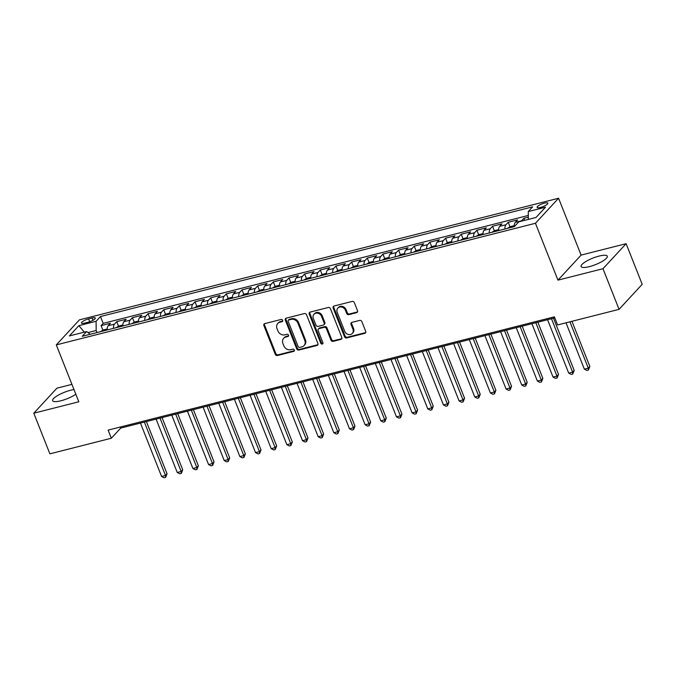 <?xml version="1.0" encoding="UTF-8"?>
<svg xmlns="http://www.w3.org/2000/svg" width="676" height="676" viewBox="0 0 676 676"><rect width="100%" height="100%" fill="white"/><g stroke="black" fill="none" stroke-linecap="round" stroke-linejoin="round"><path stroke-width="1.01" d="M282.644 320.306A1.242 1.065 -137.3 0 0 281.123 319.461L264.789 323.61A1.774 1.521 -137.3 0 0 263.885 325.587L275.25 354.3A1.774 1.521 -137.3 0 0 277.422 355.508L293.756 351.359A1.242 1.065 -137.3 0 0 292.869 349.129L290.756 349.661A5.67 4.876 -137.3 0 1 283.819 345.808L282.872 343.416A5.67 4.876 -137.3 0 1 283.624 338.321A5.67 4.876 -137.3 0 1 285.762 337.062L287.883 336.53A1.242 1.065 -137.3 0 0 286.996 334.29L284.883 334.831A5.67 4.876 -137.3 0 1 277.946 330.978L276.999 328.587A5.67 4.876 -137.3 0 1 277.751 323.491A5.67 4.876 -137.3 0 1 279.889 322.232L282.002 321.691A1.242 1.065 -137.3 0 0 282.644 320.306M599.071 256.086A14.078 3.507 -21.6 0 0 581.106 266.547A14.078 3.507 -21.6 0 0 589.32 266.648A14.078 3.507 -21.6 0 0 607.285 256.187A14.078 3.507 -21.6 0 0 599.071 256.086M73.98 389.57A14.078 3.507 -21.6 0 0 70.6 390.246A14.078 3.507 -21.6 0 0 52.635 400.707A14.078 3.507 -21.6 0 0 60.848 400.8A14.078 3.507 -21.6 0 0 75.822 394.218M544.493 203.104A5.771 1.436 -21.6 0 0 537.116 207.397A5.771 1.436 -21.6 0 0 540.487 207.439A5.771 1.436 -21.6 0 0 547.856 203.146A5.771 1.436 -21.6 0 0 544.493 203.104M356.624 312.667A1.774 1.521 -137.3 0 0 357.528 310.681L354.334 302.628A1.774 1.521 -137.3 0 0 352.171 301.428L334.029 306.025A1.774 1.521 -137.3 0 0 333.124 308.011L344.498 336.724A1.774 1.521 -137.3 0 0 346.661 337.932L364.803 333.327A1.774 1.521 -137.3 0 0 365.708 331.341L361.854 321.607A1.774 1.521 -137.3 0 0 359.683 320.407L351.926 322.376A1.774 1.521 -137.3 0 0 351.013 324.362L352.931 329.187A4.74 4.073 -137.3 0 1 352.297 333.445A4.74 4.073 -137.3 0 1 344.701 331.274L337.223 312.371A4.74 4.073 -137.3 0 1 337.848 308.112A4.74 4.073 -137.3 0 1 345.444 310.284L346.687 313.436A1.774 1.521 -137.3 0 0 348.858 314.644L356.624 312.667L357.249 311.991A1.774 1.521 -137.3 0 0 357.545 311.881M557.962 280.151L602.984 268.718L619.064 309.346L642.2 284.309L626.111 243.681L581.098 255.105L558.579 198.237L535.443 223.274L557.962 280.151L581.098 255.105M71.918 384.365L56.936 388.168L33.8 413.213L78.822 401.781L56.302 344.904L535.443 223.274M33.8 413.213L49.889 453.841L111.346 438.234L120.725 428.085L554.81 317.889M619.064 309.346L557.607 324.945L554.388 316.824L108.126 430.113L111.346 438.234M306.541 314.762A1.774 1.521 -137.3 0 0 304.369 313.563L286.235 318.159A1.774 1.521 -137.3 0 0 285.323 320.145L296.696 348.858A1.774 1.521 -137.3 0 0 298.86 350.067L317.002 345.461A1.774 1.521 -137.3 0 0 317.906 343.476L306.541 314.762M310.132 312.092L328.266 307.495A1.774 1.521 -137.3 0 1 330.437 308.695L341.803 337.409A1.774 1.521 -137.3 0 1 340.898 339.394L333.141 341.363A1.774 1.521 -137.3 0 1 330.97 340.155L326.356 328.511A1.774 1.521 -137.3 0 0 324.193 327.311L319.038 328.62A1.774 1.521 -137.3 0 0 318.134 330.606L322.934 342.724A1.242 1.065 -137.3 0 1 320.787 343.273L309.228 314.078A1.774 1.521 -137.3 0 1 310.132 312.092M528.319 217.182L523.866 218.314L524.677 220.359M521.255 221.229A7.216 3.219 -104.2 0 1 521.585 220.782L515.323 222.37L517.605 219.903L508.208 222.286L510 226.823M504.921 229.003A7.216 3.219 -104.2 0 1 505.927 224.753L499.665 226.35L501.947 223.874L492.55 226.266L494.342 230.795M489.263 232.975A7.216 3.219 -104.2 0 1 490.269 228.733L483.999 230.322L486.289 227.854L476.893 230.237L478.684 234.766M473.606 236.955A7.216 3.219 -104.2 0 1 474.611 232.705L468.341 234.293L470.623 231.826L461.235 234.209L463.026 238.746M457.948 240.926A7.216 3.219 -104.2 0 1 458.953 236.685L452.683 238.273L454.965 235.806L445.577 238.189L447.368 242.718M442.29 244.898A7.216 3.219 -104.2 0 1 443.295 240.656L437.026 242.245L439.307 239.777L429.919 242.16L431.71 246.698M426.632 248.878A7.216 3.219 -104.2 0 1 427.629 244.636L421.368 246.225L423.649 243.749L414.253 246.14L416.053 250.669M410.974 252.849A7.216 3.219 -104.2 0 1 411.971 248.607L405.71 250.196L407.991 247.729L398.595 250.112L400.395 254.641M395.316 256.829A7.216 3.219 -104.2 0 1 396.313 252.579L390.052 254.176L392.334 251.7L382.937 254.083L384.737 258.621M379.65 260.801A7.216 3.219 -104.2 0 1 380.656 256.559L374.394 258.147L376.676 255.68L367.279 258.063L369.079 262.592M363.992 264.772A7.216 3.219 -104.2 0 1 364.998 260.53L358.736 262.119L361.018 259.652L351.621 262.035L353.421 266.572M348.334 268.752A7.216 3.219 -104.2 0 1 349.34 264.51L343.078 266.099L345.36 263.623L335.964 266.014L337.763 270.544M332.676 272.724A7.216 3.219 -104.2 0 1 333.682 268.482L327.421 270.07L329.702 267.603L320.306 269.986L322.097 274.524M317.019 276.704A7.216 3.219 -104.2 0 1 318.024 272.453L311.763 274.05L314.044 271.575L304.648 273.966L306.439 278.495M301.361 280.675A7.216 3.219 -104.2 0 1 302.366 276.433L296.105 278.022L298.386 275.555L288.99 277.937L290.781 282.467M285.703 284.655A7.216 3.219 -104.2 0 1 286.709 280.405L280.447 281.993L282.729 279.526L273.332 281.909L275.124 286.447M270.045 288.627A7.216 3.219 -104.2 0 1 271.051 284.385L264.789 285.973L267.071 283.506L257.674 285.889L259.466 290.418M254.387 292.598A7.216 3.219 -104.2 0 1 255.393 288.356L249.131 289.945L251.413 287.477L242.016 289.86L243.808 294.398M238.729 296.578A7.216 3.219 -104.2 0 1 239.735 292.336L233.465 293.925L235.755 291.449L226.359 293.84L228.15 298.37M223.072 300.55A7.216 3.219 -104.2 0 1 224.077 296.308L217.807 297.896L220.089 295.429L210.701 297.812L212.492 302.341M207.414 304.53A7.216 3.219 -104.2 0 1 208.419 300.279L202.149 301.868L204.431 299.4L195.043 301.783L196.834 306.321M191.756 308.501A7.216 3.219 -104.2 0 1 192.761 304.259L186.491 305.848L188.773 303.38L179.385 305.763L181.176 310.292M176.098 312.473A7.216 3.219 -104.2 0 1 177.095 308.231L170.834 309.819L173.115 307.352L163.719 309.735L165.519 314.272M160.44 316.452A7.216 3.219 -104.2 0 1 161.437 312.211L155.176 313.799L157.457 311.323L148.061 313.715L149.861 318.244M144.782 320.424A7.216 3.219 -104.2 0 1 145.779 316.182L139.518 317.771L141.799 315.303L132.403 317.686L134.203 322.224M129.116 324.404A7.216 3.219 -104.2 0 1 130.122 320.154L123.86 321.751L126.142 319.275L116.745 321.658L114.464 324.134A7.216 3.219 75.8 0 0 113.458 328.375M118.545 326.195L116.745 321.658M84.737 323.077L88.176 322.207A5.594 1.394 -21.6 0 0 95.316 318.05A5.594 1.394 -21.6 0 0 92.054 318.007L88.607 318.886A5.594 1.394 -21.6 0 0 81.475 323.043A5.594 1.394 -21.6 0 0 84.737 323.077M558.579 198.237L79.43 319.866L56.302 344.904M528.336 219.43L528.277 211.571L532.654 206.831L100.479 316.545L96.102 321.286L96.178 330.488L96.998 332.558M528.277 211.571L545.498 207.202L536 217.486L518.771 221.855L514.394 226.595L82.227 336.302L86.604 331.57L69.374 335.938L78.881 325.655L96.102 321.286M528.311 215.45L103.183 323.373L101.087 325.638L110.484 323.255L108.202 325.722A7.216 3.219 75.8 0 0 107.197 329.964M130.122 320.154L132.403 317.686M145.779 316.182L148.061 313.715M161.437 312.211L163.719 309.735M177.095 308.231L179.385 305.763M192.761 304.259L195.043 301.783M208.419 300.279L210.701 297.812M224.077 296.308L226.359 293.84M239.735 292.336L242.016 289.86M255.393 288.356L257.674 285.889M271.051 284.385L273.332 281.909M286.709 280.405L288.99 277.937M302.366 276.433L304.648 273.966M318.024 272.453L320.306 269.986M333.682 268.482L335.964 266.014M349.34 264.51L351.621 262.035M364.998 260.53L367.279 258.063M380.656 256.559L382.937 254.083M396.313 252.579L398.595 250.112M411.971 248.607L414.253 246.14M427.629 244.636L429.919 242.16M443.295 240.656L445.577 238.189M458.953 236.685L461.235 234.209M474.611 232.705L476.893 230.237M490.269 228.733L492.55 226.266M505.927 224.753L508.208 222.286M521.585 220.782L523.866 218.314M96.178 330.488L87.948 332.575M602.984 268.718L626.111 243.681M120.303 427.021L120.725 428.085M102.887 330.167L101.087 325.638M103.183 323.373L100.479 316.545M90.221 334.274L86.604 331.57M123.86 321.751A7.216 3.219 75.8 0 0 122.855 325.993M139.518 317.771A7.216 3.219 75.8 0 0 138.512 322.013M155.176 313.799A7.216 3.219 75.8 0 0 154.17 318.041M170.834 309.819A7.216 3.219 75.8 0 0 169.828 314.07M186.491 305.848A7.216 3.219 75.8 0 0 185.486 310.09M202.149 301.868A7.216 3.219 75.8 0 0 201.152 306.118M217.807 297.896A7.216 3.219 75.8 0 0 216.81 302.138M233.465 293.925A7.216 3.219 75.8 0 0 232.468 298.167M249.131 289.945A7.216 3.219 75.8 0 0 248.126 294.195M264.789 285.973A7.216 3.219 75.8 0 0 263.784 290.215M280.447 281.993A7.216 3.219 75.8 0 0 279.441 286.244M296.105 278.022A7.216 3.219 75.8 0 0 295.099 282.264M311.763 274.05A7.216 3.219 75.8 0 0 310.757 278.292M327.421 270.07A7.216 3.219 75.8 0 0 326.415 274.312M343.078 266.099A7.216 3.219 75.8 0 0 342.073 270.341M358.736 262.119A7.216 3.219 75.8 0 0 357.731 266.369M374.394 258.147A7.216 3.219 75.8 0 0 373.389 262.389M390.052 254.176A7.216 3.219 75.8 0 0 389.046 258.418M405.71 250.196A7.216 3.219 75.8 0 0 404.704 254.438M421.368 246.225A7.216 3.219 75.8 0 0 420.362 250.466M437.026 242.245A7.216 3.219 75.8 0 0 436.028 246.495M452.683 238.273A7.216 3.219 75.8 0 0 451.686 242.515M468.341 234.293A7.216 3.219 75.8 0 0 467.344 238.543M483.999 230.322A7.216 3.219 75.8 0 0 483.002 234.564M499.665 226.35A7.216 3.219 75.8 0 0 498.66 230.592M515.323 222.37A7.216 3.219 75.8 0 0 514.318 226.612M84.289 332.153L78.881 325.655M282.695 320.999A1.242 1.065 -137.3 0 1 282.627 321.015L280.515 321.556A5.67 4.876 -137.3 0 0 278.377 322.807L277.751 323.491M283.624 338.321L284.25 337.645A5.67 4.876 -137.3 0 1 286.387 336.386L288.508 335.854A1.242 1.065 -137.3 0 0 288.567 335.828M264.493 323.719A1.774 1.521 -137.3 0 0 264.51 324.911L275.876 353.624A1.774 1.521 -137.3 0 0 278.047 354.832L294.381 350.683A1.242 1.065 -137.3 0 0 294.44 350.667M285.94 318.278A1.774 1.521 -137.3 0 0 285.948 319.469L297.322 348.182A1.774 1.521 -137.3 0 0 299.485 349.391L317.627 344.785A1.774 1.521 -137.3 0 0 317.923 344.675M288.804 319.968A1.242 1.065 -137.3 0 0 288.17 321.353L298.15 346.56A1.242 1.065 -137.3 0 0 299.671 347.405L301.902 346.839A5.67 4.876 -137.3 0 0 304.039 345.58A5.67 4.876 -137.3 0 0 304.791 340.484L297.972 323.255A5.67 4.876 -137.3 0 0 291.035 319.402L288.804 319.968L289.429 319.292A1.242 1.065 -137.3 0 0 288.965 319.562L288.339 320.238M304.039 345.58L304.665 344.904A5.67 4.876 -137.3 0 0 305.417 339.808L304.791 340.484M289.429 319.292L291.66 318.726A5.67 4.876 -137.3 0 1 298.598 322.579L305.417 339.808M318.371 329.009L318.996 328.333A1.774 1.521 -137.3 0 1 319.663 327.936L324.818 326.635A1.774 1.521 -137.3 0 1 326.981 327.835L331.595 339.479A1.774 1.521 -137.3 0 0 333.767 340.687L341.524 338.718A1.774 1.521 -137.3 0 0 341.819 338.608M309.836 312.211A1.774 1.521 -137.3 0 0 309.853 313.402L321.413 342.597A1.242 1.065 -137.3 0 0 322.993 343.416M321.573 316.436A4.74 4.073 -137.3 0 0 313.985 314.264A4.74 4.073 -137.3 0 0 313.351 318.523L315.988 325.181A1.774 1.521 -137.3 0 0 318.159 326.381L323.305 325.08A1.774 1.521 -137.3 0 0 324.21 323.094L321.573 316.436L322.199 315.751A4.74 4.073 -137.3 0 0 314.61 313.579L313.985 314.264M323.973 324.683L324.598 324.007A1.774 1.521 -137.3 0 0 324.835 322.418L324.21 323.094M322.199 315.751L324.835 322.418M337.848 308.112L338.473 307.436A4.74 4.073 -137.3 0 1 346.07 309.608L347.312 312.76A1.774 1.521 -137.3 0 0 349.484 313.96L357.249 311.991M352.297 333.445L352.923 332.769A4.74 4.073 -137.3 0 0 353.556 328.511L352.931 329.187M351.63 322.486A1.774 1.521 -137.3 0 0 351.638 323.686L353.556 328.511M333.733 306.144A1.774 1.521 -137.3 0 0 333.75 307.335L345.123 336.048A1.774 1.521 -137.3 0 0 347.287 337.256L365.42 332.651A1.774 1.521 -137.3 0 0 365.724 332.541M107.197 328.984L103.132 330.015L100.462 331.679M140.447 423.075L161.589 476.462L165.502 475.465L167.065 473.775L146.396 421.57M167.065 473.775L165.628 477.366L165.502 475.465L144.368 422.086M165.628 477.366L164.065 477.763L161.589 476.462M122.855 325.012L118.79 326.043L116.12 327.699M156.105 419.103L177.247 472.482L181.16 471.493L182.723 469.803L162.054 417.591M182.723 469.803L181.295 473.394L181.16 471.493L160.026 418.106M181.295 473.394L179.723 473.792L177.247 472.482M138.512 321.032L134.448 322.063L131.778 323.728M171.763 415.123L192.905 468.51L196.817 467.513L198.381 465.823L177.712 413.619M198.381 465.823L196.953 469.423L196.817 467.513L175.684 414.135M196.953 469.423L195.381 469.82L192.905 468.51M154.17 317.061L150.106 318.092L147.436 319.748M187.429 411.152L208.563 464.539L212.475 463.542L214.038 461.852L193.37 409.639M214.038 461.852L212.61 465.443L212.475 463.542L191.342 410.155M212.61 465.443L211.039 465.84L208.563 464.539M169.828 313.081L165.764 314.12L163.093 315.776M203.087 407.172L224.221 460.559L228.133 459.57L229.696 457.872L209.028 405.668M229.696 457.872L228.268 461.471L228.133 459.57L207 406.183M228.268 461.471L226.697 461.869L224.221 460.559M185.486 309.109L181.421 310.14L178.751 311.805M218.745 403.2L239.879 456.587L243.791 455.59L245.354 453.9L224.685 401.696M245.354 453.9L243.926 457.491L243.791 455.59L222.657 402.203M243.926 457.491L242.354 457.889L239.879 456.587M201.144 305.138L197.079 306.169L194.409 307.825M234.403 399.229L255.536 452.607L259.449 451.619L261.012 449.929L240.343 397.716M261.012 449.929L259.584 453.52L259.449 451.619L238.315 398.232M259.584 453.52L258.021 453.917L255.536 452.607M216.802 301.158L212.737 302.189L210.067 303.854M250.061 395.249L271.194 448.636L275.107 447.639L276.67 445.949L256.001 393.745M276.67 445.949L275.242 449.548L275.107 447.639L253.973 394.26M275.242 449.548L273.679 449.946L271.194 448.636M232.46 297.186L228.395 298.217L225.725 299.874M265.719 391.277L286.852 444.664L290.764 443.667L292.328 441.977L271.659 389.765M292.328 441.977L290.9 445.568L290.764 443.667L269.631 390.28M290.9 445.568L289.336 445.966L286.852 444.664M248.126 293.207L244.053 294.237L241.383 295.902M281.377 387.297L302.51 440.684L306.431 439.687L307.994 437.997L287.317 385.793M307.994 437.997L306.558 441.597L306.431 439.687L285.289 386.309M306.558 441.597L304.994 441.994L302.51 440.684M263.784 289.235L259.711 290.266L257.041 291.931M297.034 383.326L318.168 436.713L322.089 435.716L323.652 434.026L302.975 381.813M323.652 434.026L322.215 437.617L322.089 435.716L300.947 382.329M322.215 437.617L320.652 438.014L318.168 436.713M279.441 285.255L275.369 286.294L272.698 287.951M312.692 379.354L333.826 432.733L337.746 431.744L339.31 430.046L318.633 377.842M339.31 430.046L337.873 433.646L337.746 431.744L316.605 378.357M337.873 433.646L336.31 434.043L333.826 432.733M295.099 281.284L291.035 282.315L288.365 283.979M328.35 375.374L349.484 428.761L353.404 427.764L354.968 426.074L334.299 373.87M354.968 426.074L353.531 429.666L353.404 427.764L332.262 374.386M353.531 429.666L351.968 430.071L349.484 428.761M310.757 277.312L306.693 278.343L304.023 279.999M344.008 371.403L365.15 424.781L369.062 423.793L370.625 422.103L349.957 369.89M370.625 422.103L369.189 425.694L369.062 423.793L347.92 370.406M369.189 425.694L367.626 426.091L365.15 424.781M326.415 273.332L322.351 274.363L319.68 276.028M359.666 367.423L380.808 420.81L384.72 419.813L386.283 418.123L365.615 365.919M386.283 418.123L384.847 421.723L384.72 419.813L363.587 366.434M384.847 421.723L383.284 422.12L380.808 420.81M342.073 269.361L338.008 270.392L335.338 272.048M375.324 363.451L396.466 416.839L400.378 415.841L401.941 414.151L381.272 361.939M401.941 414.151L400.505 417.743L400.378 415.841L379.244 362.454M400.505 417.743L398.941 418.14L396.466 416.839M357.731 265.381L353.666 266.42L350.996 268.076M390.981 359.48L412.123 412.859L416.036 411.87L417.599 410.171L396.93 357.967M417.599 410.171L416.162 413.771L416.036 411.87L394.902 358.483M416.162 413.771L414.599 414.168L412.123 412.859M373.389 261.409L369.324 262.44L366.654 264.105M406.639 355.5L427.781 408.887L431.694 407.89L433.257 406.2L412.588 353.996M433.257 406.2L431.829 409.791L431.694 407.89L410.56 354.503M431.829 409.791L430.257 410.188L427.781 408.887M389.046 257.438L384.982 258.469L382.312 260.125M422.306 351.528L443.439 404.907L447.351 403.918L448.915 402.228L428.246 350.016M448.915 402.228L447.487 405.82L447.351 403.918L426.218 350.531M447.487 405.82L445.915 406.217L443.439 404.907M404.704 253.458L400.64 254.489L397.97 256.153M437.963 347.548L459.097 400.936L463.009 399.938L464.573 398.248L443.904 346.044M464.573 398.248L463.144 401.848L463.009 399.938L441.876 346.56M463.144 401.848L461.573 402.245L459.097 400.936M420.362 249.486L416.298 250.517L413.627 252.173M453.621 343.577L474.755 396.964L478.667 395.967L480.23 394.277L459.562 342.064M480.23 394.277L478.802 397.868L478.667 395.967L457.534 342.58M478.802 397.868L477.231 398.265L474.755 396.964M436.02 245.506L431.956 246.537L429.285 248.202M469.279 339.597L490.413 392.984L494.325 391.995L495.888 390.297L475.22 338.093M495.888 390.297L494.46 393.897L494.325 391.995L473.192 338.608M494.46 393.897L492.897 394.294L490.413 392.984M451.678 241.535L447.613 242.566L444.943 244.23M484.937 335.626L506.07 389.013L509.983 388.016L511.546 386.326L490.877 334.113M511.546 386.326L510.118 389.917L509.983 388.016L488.849 334.628M510.118 389.917L508.555 390.314L506.07 389.013M467.336 237.563L463.271 238.594L460.601 240.25M500.595 331.654L521.728 385.033L525.641 384.044L527.204 382.346L506.535 330.142M527.204 382.346L525.776 385.945L525.641 384.044L504.507 330.657M525.776 385.945L524.213 386.342L521.728 385.033M483.002 233.583L478.929 234.614L476.259 236.279M516.253 327.674L537.386 381.061L541.307 380.064L542.862 378.374L522.193 326.17M542.862 378.374L541.434 381.974L541.307 380.064L520.165 326.685M541.434 381.974L539.87 382.371L537.386 381.061M498.66 229.612L494.587 230.643L491.917 232.299M531.911 323.703L553.044 377.081L556.965 376.093L558.528 374.403L537.851 322.19M558.528 374.403L557.092 377.994L556.965 376.093L535.823 322.705M557.092 377.994L555.528 378.391L553.044 377.081M514.318 225.632L510.245 226.663L507.575 228.327M547.568 319.723L568.702 373.11L572.623 372.113L574.186 370.423L553.509 318.219M574.186 370.423L572.749 374.022L572.623 372.113L551.481 318.734M572.749 374.022L571.186 374.42L568.702 373.11M566.023 322.815L584.36 369.138L588.281 368.141L589.844 366.451L571.964 321.303M589.844 366.451L588.407 370.042L588.281 368.141L569.936 321.818M588.407 370.042L586.844 370.44L584.36 369.138M114.464 324.134L108.202 325.722M89.739 321.734L88.607 318.886M92.967 320.314L92.054 318.007M280.515 321.556L279.889 322.232M288.508 335.854L287.883 336.53M286.387 336.386L285.762 337.062M294.381 350.683L293.756 351.359M278.047 354.832L277.422 355.508M275.876 353.624L275.25 354.3M264.51 324.911L263.885 325.587M282.627 321.015L282.002 321.691M317.627 344.785L317.002 345.461M299.485 349.391L298.86 350.067M297.322 348.182L296.696 348.858M285.948 319.469L285.323 320.145M298.598 322.579L297.972 323.255M291.66 318.726L291.035 319.402M341.524 338.718L340.898 339.394M333.767 340.687L333.141 341.363M331.595 339.479L330.97 340.155M326.981 327.835L326.356 328.511M324.818 326.635L324.193 327.311M319.663 327.936L319.038 328.62M321.413 342.597L320.787 343.273M309.853 313.402L309.228 314.078M349.484 313.96L348.858 314.644M347.312 312.76L346.687 313.436M346.07 309.608L345.444 310.284M351.638 323.686L351.013 324.362M365.42 332.651L364.803 333.327M347.287 337.256L346.661 337.932M345.123 336.048L344.498 336.724M333.75 307.335L333.124 308.011"/></g></svg>
